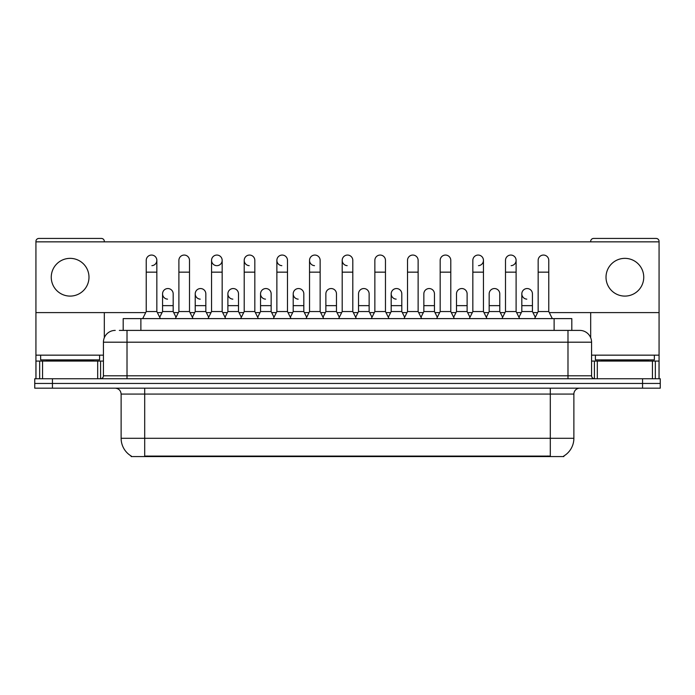 <?xml version="1.0" encoding="UTF-8"?>
<svg xmlns="http://www.w3.org/2000/svg" width="695" height="695" viewBox="0 0 695 695"><rect width="100%" height="100%" fill="white"/><g stroke="black" fill="none" stroke-linecap="round" stroke-linejoin="round"><path stroke-width="1.04" d="M123.189 330.403L123.189 318.614L571.811 318.614L571.811 330.403M563.862 455.981L563.862 456.563L131.138 456.563L131.138 455.981M131.312 456.085A20.633 20.633 0 0 1 121.121 438.293L144.699 438.293L144.699 456.085L550.301 456.085L550.301 438.293L573.879 438.293L573.879 394.074A5.899 5.899 0 0 1 579.778 388.175M121.121 438.293L121.121 394.074C120.765 390.494 118.802 388.531 115.222 388.175M563.688 456.085A20.633 20.633 0 0 0 573.879 438.293M52.438 378.749L660.25 378.749L660.25 383.458L34.75 383.458L34.75 388.175L52.438 388.175L52.438 383.458L34.75 383.458L34.75 378.749L52.438 378.749L52.438 383.458L660.25 383.458L660.25 388.175L52.438 388.175M119.618 330.403L579.595 330.403M119.349 330.403L127.011 330.403L127.011 342.192L103.433 342.192L103.433 375.795A2.945 2.945 0 0 1 100.48 378.749M115.222 330.403A11.789 11.789 0 0 0 103.433 342.192M579.778 330.403A11.789 11.789 0 0 1 591.567 342.192L591.567 375.795C591.723 377.576 592.713 378.558 594.52 378.749M142.692 318.614L146.228 311.542L156.844 311.542L160.38 318.614M156.844 311.542L156.844 260.364A5.308 5.308 0 0 0 151.536 255.056A5.308 5.308 0 0 1 151.875 255.074M146.228 311.542L146.228 272.153L156.844 272.153M146.228 272.153L146.228 260.364A5.308 5.308 0 0 1 151.536 255.056M159.702 317.259L162.561 311.542L173.177 311.542L176.035 317.259M173.177 311.542L173.177 293.855A5.308 5.308 0 0 0 168.199 288.555A5.308 5.308 0 0 1 173.177 293.855M162.561 311.542L162.561 305.644L173.177 305.644M162.561 305.644L162.561 293.855A5.308 5.308 0 0 1 168.199 288.555M175.357 318.614L178.893 311.542L189.5 311.542L193.045 318.614M189.5 311.542L189.5 260.364A5.308 5.308 0 0 0 184.201 255.056A5.308 5.308 0 0 1 184.531 255.074M178.893 311.542L178.893 272.153L189.5 272.153M178.893 272.153L178.893 260.364A5.308 5.308 0 0 1 184.201 255.056M208.013 318.614L211.549 311.542L222.165 311.542L225.701 318.614M222.165 311.542L222.165 260.364A5.308 5.308 0 0 0 216.857 255.056A5.308 5.308 0 0 0 211.558 260.199A5.308 5.308 0 0 0 216.527 265.664M211.549 311.542L211.549 272.153L222.165 272.153M211.549 272.153L211.549 260.364A5.308 5.308 0 0 1 217.188 255.074M240.679 318.614L244.214 311.542L254.822 311.542L258.358 318.614M254.822 311.542L254.822 260.364A5.308 5.308 0 0 0 249.522 255.056A5.308 5.308 0 0 0 244.214 260.199A5.308 5.308 0 0 0 249.184 265.664M244.214 311.542L244.214 272.153L254.822 272.153M244.214 272.153L244.214 260.364A5.308 5.308 0 0 1 249.853 255.074M273.335 318.614L276.871 311.542L287.487 311.542L291.023 318.614M287.487 311.542L287.487 260.364A5.308 5.308 0 0 0 282.179 255.056A5.308 5.308 0 0 0 276.879 260.199A5.308 5.308 0 0 0 281.849 265.664M276.871 311.542L276.871 272.153L287.487 272.153M276.871 272.153L276.871 260.364A5.308 5.308 0 0 1 282.509 255.074M192.367 317.259L195.226 311.542L205.833 311.542L208.691 317.259M205.833 311.542L205.833 293.855A5.308 5.308 0 0 0 200.864 288.555A5.308 5.308 0 0 1 205.833 293.855M195.226 311.542L195.226 305.644L205.833 305.644M195.226 305.644L195.226 293.855A5.308 5.308 0 0 1 200.864 288.555M225.024 317.259L227.882 311.542L238.498 311.542L241.356 317.259M238.498 311.542L238.498 293.855A5.308 5.308 0 0 0 233.52 288.555A5.308 5.308 0 0 1 238.498 293.855M227.882 311.542L227.882 305.644L238.498 305.644M227.882 305.644L227.882 293.855A5.308 5.308 0 0 1 233.52 288.555M257.68 317.259L260.547 311.542L271.154 311.542L274.012 317.259M271.154 311.542L271.154 293.855A5.308 5.308 0 0 0 266.185 288.555A5.308 5.308 0 0 1 271.154 293.855M260.547 311.542L260.547 305.644L271.154 305.644M260.547 305.644L260.547 293.855A5.308 5.308 0 0 1 266.185 288.555M99.602 355.162L40.649 355.162L40.649 359.88L99.602 359.88L99.602 355.162L103.433 355.162M93.703 361.061L93.703 360.47A0.591 0.591 0 0 1 94.294 359.88M93.703 360.47L46.539 360.47A0.591 0.591 0 0 0 45.948 359.88M46.539 360.47L46.539 361.061M654.351 355.162L595.398 355.162L595.398 359.88L654.351 359.88L654.351 355.162L659.068 355.162L659.068 378.749L659.068 361.061L655.342 361.061L655.342 378.749M648.461 361.061L648.461 360.47A0.591 0.591 0 0 1 649.052 359.88M648.461 360.47L601.297 360.47A0.591 0.591 0 0 0 600.706 359.88M601.297 360.47L601.297 361.061M97.682 378.749L97.682 361.061L42.56 361.061L42.56 378.749M104.32 241.851L104.32 241.382A2.945 2.945 0 0 0 101.366 238.437L38.877 238.437A2.945 2.945 0 0 0 35.931 241.382L35.931 361.061L42.56 361.061M104.32 312.602L104.32 337.718M97.682 361.061L103.433 361.061M35.931 378.749L35.931 361.061M652.44 378.749L652.44 361.061L597.318 361.061L597.318 378.749M549.302 312.602L659.068 312.602L659.068 241.382A2.945 2.945 0 0 0 656.123 238.437L593.634 238.437A2.945 2.945 0 0 0 590.68 241.382L590.68 241.851M590.68 312.602L590.68 337.718M659.068 312.602L659.068 355.162M591.567 361.061L597.318 361.061M652.44 361.061L655.342 361.061M535.298 317.259L532.44 311.542L521.823 311.542L521.823 293.855A5.308 5.308 0 0 1 527.131 288.547A5.308 5.308 0 0 0 521.832 293.69A5.308 5.308 0 0 0 526.801 299.145M404.655 317.259L401.797 311.542L391.181 311.542L391.181 293.855A5.308 5.308 0 0 1 396.489 288.547A5.308 5.308 0 0 0 391.189 293.69A5.308 5.308 0 0 0 396.159 299.145M306.677 317.259L303.819 311.542L293.203 311.542L293.203 293.855A5.308 5.308 0 0 1 298.511 288.547A5.308 5.308 0 0 0 293.203 293.69A5.308 5.308 0 0 0 298.172 299.145M356.344 318.614L352.808 311.542L342.192 311.542L342.192 260.364A5.308 5.308 0 0 1 347.5 255.056A5.308 5.308 0 0 0 342.201 260.199A5.308 5.308 0 0 0 347.17 265.664M265.846 288.547A5.308 5.308 0 0 0 260.547 293.69A5.308 5.308 0 0 0 265.516 299.145M233.19 288.547A5.308 5.308 0 0 0 227.882 293.69A5.308 5.308 0 0 0 232.851 299.145M200.525 288.547A5.308 5.308 0 0 0 195.226 293.69A5.308 5.308 0 0 0 200.195 299.145M323.679 318.614L320.143 311.542L309.536 311.542L309.536 260.364A5.308 5.308 0 0 1 314.844 255.056A5.308 5.308 0 0 0 309.536 260.199A5.308 5.308 0 0 0 314.505 265.664M167.869 288.547A5.308 5.308 0 0 0 162.561 293.69A5.308 5.308 0 0 0 167.538 299.145M624.875 258.358A18.869 18.869 0 0 0 606.014 277.227A18.869 18.869 0 0 0 624.875 296.096A18.869 18.869 0 0 0 643.744 277.227A18.869 18.869 0 0 0 624.875 258.358M70.126 258.358A18.869 18.869 0 0 0 51.256 277.227A18.869 18.869 0 0 0 70.126 296.096A18.869 18.869 0 0 0 88.986 277.227A18.869 18.869 0 0 0 70.126 258.358M434.453 293.855L434.453 293.855A5.308 5.308 0 0 0 429.484 288.555A5.308 5.308 0 0 1 434.453 293.855L434.453 311.542L437.32 317.259M478.473 265.664A5.308 5.308 0 0 0 483.451 260.364A5.308 5.308 0 0 0 478.143 255.056A5.308 5.308 0 0 1 478.473 255.074M336.476 293.855L336.476 293.855A5.308 5.308 0 0 0 331.506 288.555A5.308 5.308 0 0 1 336.476 293.855L336.476 311.542L339.334 317.259M35.931 312.602L145.698 312.602M157.374 312.602L162.031 312.602M173.707 312.602L178.363 312.602M190.03 312.602L194.696 312.602M206.363 312.602L211.019 312.602M222.695 312.602L227.352 312.602M239.028 312.602L243.684 312.602M255.352 312.602L260.017 312.602M271.684 312.602L276.341 312.602M288.017 312.602L292.673 312.602M304.349 312.602L309.006 312.602M320.673 312.602L325.329 312.602M337.006 312.602L341.662 312.602M353.338 312.602L357.995 312.602M369.671 312.602L374.327 312.602M385.994 312.602L390.651 312.602M402.327 312.602L406.983 312.602M418.659 312.602L423.316 312.602M434.983 312.602L439.648 312.602M451.316 312.602L455.972 312.602M467.648 312.602L472.305 312.602M483.981 312.602L488.637 312.602M500.304 312.602L504.97 312.602M516.637 312.602L521.293 312.602M532.969 312.602L537.626 312.602M659.068 241.851L35.931 241.851M151.875 265.664A5.308 5.308 0 0 0 156.844 260.364M217.188 265.664A5.308 5.308 0 0 0 222.165 260.364M369.132 293.855L369.132 293.855A5.308 5.308 0 0 0 364.163 288.555A5.308 5.308 0 0 1 369.132 293.855L369.132 311.542L371.999 317.259M511.138 265.664A5.308 5.308 0 0 0 516.107 260.364A5.308 5.308 0 0 0 510.799 255.056A5.308 5.308 0 0 1 511.138 255.074M309.536 311.542L306 318.614M320.143 311.542L320.143 260.364A5.308 5.308 0 0 0 314.844 255.056A5.308 5.308 0 0 1 315.174 255.074M342.192 311.542L338.656 318.614M352.808 311.542L352.808 260.364A5.308 5.308 0 0 0 347.5 255.056A5.308 5.308 0 0 1 347.83 255.074M371.321 318.614L374.857 311.542L385.464 311.542L389 318.614M385.464 311.542L385.464 260.364A5.308 5.308 0 0 0 380.156 255.056A5.308 5.308 0 0 1 380.495 255.074M374.857 311.542L374.857 272.153L385.464 272.153M374.857 272.153L374.857 260.364A5.308 5.308 0 0 1 380.156 255.056M293.203 311.542L290.345 317.259M303.819 311.542L303.819 293.855A5.308 5.308 0 0 0 298.841 288.555A5.308 5.308 0 0 1 303.819 293.855M323.001 317.259L325.868 311.542L336.476 311.542M325.868 311.542L325.868 305.644L336.476 305.644M325.868 305.644L325.868 293.855A5.308 5.308 0 0 1 331.506 288.555M355.666 317.259L358.524 311.542L369.132 311.542M358.524 311.542L358.524 305.644L369.132 305.644M358.524 305.644L358.524 293.855A5.308 5.308 0 0 1 364.163 288.555M403.977 318.614L407.513 311.542L418.129 311.542L421.665 318.614M418.129 311.542L418.129 260.364A5.308 5.308 0 0 0 412.821 255.056A5.308 5.308 0 0 1 413.151 255.074M407.513 311.542L407.513 272.153L418.129 272.153M407.513 272.153L407.513 260.364A5.308 5.308 0 0 1 412.821 255.056M436.642 318.614L440.178 311.542L450.786 311.542L454.322 318.614M450.786 311.542L450.786 260.364A5.308 5.308 0 0 0 445.478 255.056A5.308 5.308 0 0 1 445.816 255.074M440.178 311.542L440.178 272.153L450.786 272.153M440.178 272.153L440.178 260.364A5.308 5.308 0 0 1 445.478 255.056M469.299 318.614L472.835 311.542L483.451 311.542L486.986 318.614M483.451 311.542L483.451 260.364M472.835 311.542L472.835 272.153L483.451 272.153M472.835 272.153L472.835 260.364A5.308 5.308 0 0 1 478.143 255.056M501.955 318.614L505.5 311.542L516.107 311.542L519.643 318.614M516.107 311.542L516.107 260.364M505.5 311.542L505.5 272.153L516.107 272.153M505.5 272.153L505.5 260.364A5.308 5.308 0 0 1 510.799 255.056M534.62 318.614L538.156 311.542L548.772 311.542L552.308 318.614M548.772 311.542L548.772 260.364A5.308 5.308 0 0 0 543.464 255.056A5.308 5.308 0 0 1 543.794 255.074M538.156 311.542L538.156 272.153L548.772 272.153M538.156 272.153L538.156 260.364A5.308 5.308 0 0 1 543.464 255.056M391.181 311.542L388.323 317.259M401.797 311.542L401.797 293.855A5.308 5.308 0 0 0 396.828 288.555A5.308 5.308 0 0 1 401.797 293.855M420.988 317.259L423.846 311.542L434.453 311.542M423.846 311.542L423.846 305.644L434.453 305.644M423.846 305.644L423.846 293.855A5.308 5.308 0 0 1 429.484 288.555M453.644 317.259L456.502 311.542L467.118 311.542L469.976 317.259M467.118 311.542L467.118 293.855A5.308 5.308 0 0 0 462.149 288.555A5.308 5.308 0 0 1 467.118 293.855M456.502 311.542L456.502 305.644L467.118 305.644M456.502 305.644L456.502 293.855A5.308 5.308 0 0 1 462.149 288.555M486.309 317.259L489.167 311.542L499.774 311.542L502.633 317.259M499.774 311.542L499.774 293.855A5.308 5.308 0 0 0 494.805 288.555A5.308 5.308 0 0 1 499.774 293.855M489.167 311.542L489.167 305.644L499.774 305.644M489.167 305.644L489.167 293.855A5.308 5.308 0 0 1 494.805 288.555M521.823 311.542L518.965 317.259M532.44 311.542L532.44 293.855A5.308 5.308 0 0 0 527.462 288.555A5.308 5.308 0 0 1 532.44 293.855M547.947 456.563L547.947 455.981M147.053 456.563L147.053 455.981M140.876 330.403L140.876 318.614M554.124 330.403L554.124 318.614M550.301 388.175L550.301 394.074L121.121 394.074M573.879 394.074L550.301 394.074L550.301 438.293L144.699 438.293L144.699 388.175M642.562 388.175L642.562 378.749M127.011 378.749L127.011 375.795L591.567 375.795M103.433 375.795L127.011 375.795L127.011 342.192L567.989 342.192L567.989 378.749M591.567 342.192L567.989 342.192L567.989 330.403M40.649 355.162L35.931 355.162M100.584 361.061L100.584 378.74M35.975 361.061L35.975 378.749M39.658 378.749L39.658 361.061M595.398 355.162L591.567 355.162M659.025 378.749L659.025 361.061M594.416 378.74L594.416 361.061M309.536 272.153L320.143 272.153M342.192 272.153L352.808 272.153M293.203 305.644L303.819 305.644M391.181 305.644L401.797 305.644M521.823 305.644L532.44 305.644"/></g></svg>

